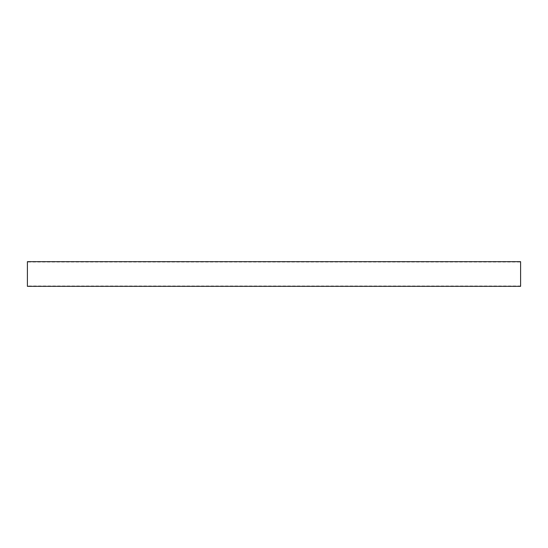 <?xml version="1.0" encoding="UTF-8"?>
<svg xmlns="http://www.w3.org/2000/svg" width="548" height="548" viewBox="0 0 548 548"><rect width="100%" height="100%" fill="white"/><g stroke="black" fill="none" stroke-linecap="round" stroke-linejoin="round"><path stroke-width="0.41" stroke-dasharray="2.74 2.06" d="M520.6 285.988L520.6 262.013L520.6 285.988L27.4 285.988L27.4 262.013L520.6 262.013M27.4 262.013L27.4 285.988M520.6 261.67L520.6 286.33M27.4 286.33L27.4 261.67"/><path stroke-width="0.82" d="M27.4 261.67L520.6 261.67L520.6 286.33L27.4 286.33L27.4 261.67"/></g></svg>
